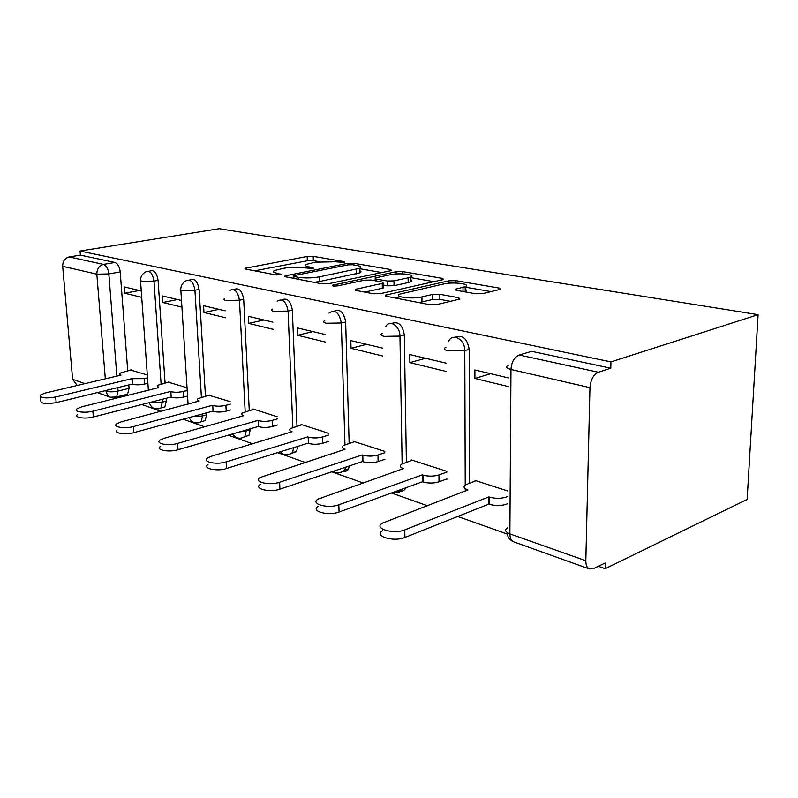 <?xml version="1.0" encoding="UTF-8"?>
<svg xmlns="http://www.w3.org/2000/svg" width="798" height="798" viewBox="0 0 798 798"><rect width="100%" height="100%" fill="white"/><g stroke="black" fill="none" stroke-linecap="round" stroke-linejoin="round"><path stroke-width="1.2" d="M343.689 262.372L344.487 262.133L343.888 261.574L313.205 256.338L307.16 256.467L244.976 268.308L245.644 269.076L275.829 274.921L281.305 274.542L276.786 273.175C273.415 272.467 272.647 271.589 274.472 270.532L283.958 268.248C291.17 267.071 297.913 266.921 304.198 267.829L312.686 268.467L313.554 268.208L312.996 267.629L308.956 266.901C305.484 266.213 304.646 265.355 306.442 264.328L315.4 262.193L335.26 261.764L343.689 262.372M201.734 421.593L205.176 420.636L206.562 414.85L202.542 415.948L201.166 421.743L198.323 422.86M475.548 293.744L482.77 293.604L500.476 289.295L499.239 288.078L455.788 280.667L448.925 280.806L385.574 295.14L386.501 296.317L429.753 304.676L437.204 304.537L459.857 299.041L458.75 297.754L439.828 294.272L432.636 294.412L421.913 296.906C411.977 299.41 392.885 296.906 399.948 294.093L443.638 283.978C452.995 281.654 472.037 283.978 465.214 286.681L455.488 289.185L456.606 290.362L475.548 293.744M758.1 314.671L610.959 361.903L80.049 251.041L219.201 228.697L758.1 314.671L747.137 499.438L605.123 568.715L598.33 566.311M390.471 270.771L391.499 270.462L390.541 269.534L353.833 263.27L347.559 263.4L284.896 275.938L285.634 276.806L321.863 283.819L328.636 283.679L390.471 270.771M402.701 271.609L442.561 278.412L443.648 279.47L380.476 293.634L373.384 293.774L356.147 290.442L355.28 289.365L382.232 283.43L383.289 283.1L382.352 282.063L371.26 280.048L364.526 280.178L337.694 285.854C333.873 286.273 332.078 286.073 332.327 285.245L396.147 271.739L402.701 271.609L402.731 273.864M118.832 396.397L120.777 397.085M141.815 404.536L161.016 411.339M183.191 419.199L204.827 426.87M228.268 435.169L252.727 443.838M277.564 452.646L305.305 462.471M331.709 471.827L363.28 483.019M391.449 493.004L427.529 505.782M457.703 516.476L507.229 534.032M610.959 361.903L610.779 368.207L598.38 372.247C593.453 374.621 590.64 379.758 589.951 387.648L585.822 560.745C585.812 565.004 586.979 567.737 589.303 568.944L593.363 568.705L605.283 562.949L605.123 568.715M80.049 251.041L80.389 255.111L114.922 262.472C117.775 263.589 119.53 266.731 120.209 271.919L127.72 370.701M128.807 384.915L129.067 388.337L118.044 391.05L116.628 396.945L114.603 397.604M105.316 378.821L96.837 274.173L62.673 266.313L72.628 379.299L84.927 383.648M62.673 266.313C62.683 261.275 64.867 258.143 69.227 256.936L103.56 264.417C106.393 265.534 108.159 268.707 108.847 273.923L116.867 376.087M80.389 255.111L69.227 256.936M77.137 385.334L72.628 379.299M181.505 300.477L162.363 295.938L162.812 302.482L177.555 299.539M187.041 387.738L168.188 382.152M225.236 310.831L203.58 305.704L203.979 312.507L218.961 309.345M230.163 401.623L208.847 395.259M272.946 322.133L248.378 316.317L248.727 323.399L263.929 319.998M277.125 416.736L252.956 408.955L252.986 409.494M325.185 334.512L297.265 327.898L297.554 335.28L312.946 331.609M328.457 433.254L301.036 424.436L301.055 425.005M382.621 348.118L350.821 340.586L351.03 348.297L366.591 344.317M384.786 451.389L353.614 441.354L353.624 441.962M446.072 363.15L409.743 354.541L409.873 362.621L425.553 358.292M446.86 471.369L411.339 459.937L411.349 460.586M508.486 377.933L474.9 369.983L474.91 378.452L490.65 373.713M507.787 490.989L475.019 480.436L475.019 481.124M455.379 337.205C462.73 334.651 467.319 338.711 469.164 349.394L469.473 483.219M391.778 323.509C398.352 321.035 402.531 324.866 404.317 335L406.382 462.301M334.172 311.14C340.088 308.696 343.918 312.307 345.664 321.973L349.145 443.389M281.754 299.908C287.1 297.464 290.642 300.876 292.347 310.133L296.996 426.212M233.964 289.564C238.811 287.28 242.053 290.542 243.689 299.33L249.275 410.531M250.193 428.815L250.243 429.793L246.163 430.98L244.866 436.616L241.495 438.082M189.375 280.048L190.353 279.869C194.712 278.123 197.625 281.315 199.091 289.435L205.455 396.147M206.443 412.865L206.562 414.85M148.637 271.28L150.154 271.011C154.094 269.664 156.727 272.776 158.074 280.327L165.066 382.92M166.114 398.292L166.303 401.075L162.343 402.102L160.917 407.968L158.523 408.825M141.266 290.941L124.338 286.931L124.807 293.235L139.321 290.482M147.301 374.94L130.603 370.033M446.391 479.109L446.92 479.289M124.807 293.235L141.725 297.345M400.536 491.089C402.95 491.319 404.746 490.201 405.913 487.748M343.798 471.299L345.893 471.249L347.679 470.202L349.634 465.833M292.108 453.234L296.627 451.399L297.794 446.361M244.896 436.706L248.936 435.419L250.243 429.793M162.024 407.678L164.867 406.93L166.303 401.075M610.779 368.207L531.687 351.339L524.914 353.324M125.256 394.801L127.62 394.212L129.067 388.337M162.812 302.482L181.924 307.13M203.979 312.507L225.615 317.774M248.727 323.399L273.265 329.365M297.554 335.28L325.434 342.063M351.03 348.297L382.791 356.028M409.873 362.621L446.132 371.449M474.91 378.452L508.436 386.611M319.08 261.644L313.355 260.647L307.31 260.776L254.662 270.821M381.793 272.577L359.808 268.746M352.586 264.746L348.167 264.846L294.282 275.559L293.365 275.829L293.893 276.447L298.252 277.285C304.836 278.273 311.858 278.133 319.3 276.856L359.798 268.288C361.813 267.17 360.876 266.243 356.995 265.505L352.586 264.746M314.053 282.302L319.459 281.534L319.3 276.856M359.858 270.741C361.324 271.39 361.344 272.098 359.918 272.836L319.459 281.534M410.721 277.624L434.032 281.694M364.766 292.108L382.332 288.258L383.379 287.928L383.369 287.12M408.107 277.834L410.711 277.036C416.666 274.552 399.359 272.637 390.332 274.721L376.227 277.704L375.15 278.033L376.077 279.021L387.18 281.026L393.963 280.886L408.107 277.834L408.177 282.572L410.78 281.764C412.207 281.056 412.197 280.387 410.751 279.739M408.177 282.572L394.052 285.684L387.269 285.814L383.329 285.086M464.735 291.819L465.224 291.619C466.92 290.821 466.92 290.043 465.214 289.285M418.79 302.552L421.972 301.983L421.913 296.906M450.551 301.335L439.868 299.33L432.686 299.459L421.972 301.983M399.998 296.806L394.98 297.953M490.999 291.629L465.214 287.13M147.899 383.23L144.618 384.038C139.929 385.015 135.909 385.075 132.568 384.207L131.81 378.691L144.229 378.631L147.51 377.843M131.421 369.833L119.65 373.235L120.987 375.11L45.237 393.055L40.329 395.11C40.06 398.012 45.167 398.641 55.641 397.005L131.81 378.691M132.219 384.087L56.159 402.621C45.695 404.277 40.598 403.628 40.858 400.696L40.489 396.835M187.57 396.057L183.769 397.035C178.981 398.092 174.792 398.152 171.211 397.214L170.832 391.609C174.423 392.536 178.612 392.476 183.41 391.439L187.211 390.461M169.026 381.943L157.266 385.444L158.732 387.609L81.556 406.87L76.827 408.905C73.276 411.738 84.738 413.384 92.857 411.17L170.443 391.479M170.822 397.085L93.346 417.005C85.246 419.239 73.795 417.563 77.336 414.701M230.622 409.933L226.223 411.14C221.335 412.267 216.956 412.327 213.096 411.309L212.757 405.494C216.627 406.491 221.006 406.431 225.894 405.314L230.303 404.127M209.714 395.04L198.024 398.631C196.976 399.559 197.375 400.347 199.211 401.005L121.047 421.903L116.558 423.878C112.368 427.02 124.807 429.065 133.356 426.581L212.338 405.354M212.677 411.17L133.815 432.656C125.276 435.159 112.857 433.085 117.037 429.903M277.495 424.985L272.397 426.481C267.42 427.698 262.841 427.758 258.662 426.641L258.372 420.586C262.552 421.683 267.14 421.623 272.128 420.416L277.225 418.95M253.874 409.254L242.303 412.945C241.036 414.012 241.475 414.93 243.619 415.708L164.139 438.292L159.949 440.177C155.002 443.678 168.568 446.222 177.605 443.419L257.914 420.436M258.203 426.491L178.024 449.743C168.996 452.576 155.45 449.992 160.398 446.451M328.726 441.384L322.831 443.229C317.754 444.556 312.946 444.606 308.417 443.389L308.178 437.075C312.716 438.282 317.524 438.222 322.611 436.915L328.517 435.09M301.973 424.736L290.592 428.506C289.046 429.743 289.524 430.82 292.048 431.738L211.35 456.257L207.56 457.992C201.665 461.882 216.557 465.074 226.143 461.892L307.679 436.915M307.918 443.219L226.512 468.496C216.946 471.718 202.064 468.476 207.949 464.526M384.945 459.289L378.122 461.593C372.955 463.03 367.908 463.079 362.96 461.743L362.412 461.563L362.242 454.98L362.791 455.159C367.738 456.476 372.796 456.426 377.973 455L384.816 452.725M354.561 441.663L343.449 445.513C341.564 446.93 342.113 448.197 345.085 449.294L260.008 477.543C252.976 481.852 269.445 485.882 279.619 482.241L362.242 454.98M362.412 461.563L279.928 489.154C269.774 492.835 253.315 488.745 260.338 484.376M446.92 478.92L439.01 481.822C433.763 483.398 428.446 483.438 423.03 481.962L422.431 481.753L422.341 474.87L422.95 475.069C428.366 476.526 433.693 476.476 438.95 474.93L446.87 472.057M412.307 460.247L401.564 464.167C399.269 465.803 399.888 467.279 403.409 468.606L318.063 499.119C309.654 503.867 328.028 508.974 338.841 504.775L422.341 474.87M422.431 481.753L339.07 512.017C328.267 516.276 309.933 511.079 318.322 506.281M507.718 503.678L506.401 504.206C501.084 505.932 495.458 505.972 489.503 504.326L488.835 504.107L488.845 496.885L489.523 497.104C495.478 498.73 501.124 498.69 506.441 496.974L507.757 496.456M476.007 480.755L465.733 484.735C462.95 486.6 463.658 488.336 467.857 489.932L382.661 523.059C372.626 528.246 393.274 534.75 404.776 529.862L488.845 496.885M488.835 504.107L404.895 537.473C393.424 542.421 372.806 535.817 382.831 530.57M343.908 262.323L343.888 261.574M280.826 274.712L280.796 273.943M313.025 268.397L312.996 267.629M589.951 387.648L510.969 369.474L509.872 533.892L585.822 560.745M120.209 271.919L108.847 273.923L96.837 274.173C96.877 268.946 99.112 265.694 103.56 264.417L114.922 262.472M117.775 387.609L118.044 391.05C113.406 392.018 109.506 392.077 106.314 391.21L106.254 390.412M104.957 390.731L106.314 391.21C106.643 394.142 107.969 396.137 110.284 397.214L111.441 397.574M469.164 349.394L464.785 350.611L465.224 485.064M465.234 488.675L465.244 491.398M404.317 335L399.958 336.108L402.142 463.847M345.664 321.973L341.335 323L344.945 444.765M292.347 310.133L288.078 311.08L292.836 427.449M243.689 299.33L239.47 300.208L245.176 411.668M246.113 429.992L246.163 430.98L239.49 431.918M199.091 289.435L194.941 290.243L201.415 397.214M202.423 413.963L202.542 415.948L192.478 416.666M158.074 280.327L153.984 281.086L161.086 383.908M162.154 399.309L162.343 402.102L150.393 402.332M146.074 271.739C150.004 270.402 152.637 273.514 153.984 281.086L141.515 281.335L140.468 279.928C140.787 276.068 142.652 273.345 146.074 271.739M186.213 280.647C190.552 278.911 193.465 282.103 194.941 290.243L181.914 290.502C180.139 290.063 179.75 289.524 180.767 288.866C181.126 285.095 182.942 282.362 186.213 280.647M229.754 290.402C234.592 288.128 237.824 291.39 239.47 300.208L225.844 300.467C223.769 299.948 223.34 299.32 224.567 298.562M277.165 301.155C282.552 298.133 286.193 301.445 288.078 311.08L273.784 311.34C271.35 310.731 270.881 309.993 272.367 309.115M293.664 447.648L292.497 452.695L288.477 454.641M328.956 313.095C334.98 309.055 339.11 312.357 341.335 323L326.312 323.26C323.439 322.532 322.911 321.664 324.726 320.656M345.454 467.229L344.586 470.122L339.808 472.735M385.793 326.492C389.614 319.13 400.117 326.133 399.958 336.108L384.127 336.377C380.716 335.499 380.107 334.472 382.312 333.315M401.703 489.274C400.486 491.817 398.631 492.925 396.127 492.585M448.476 341.674C452.027 332.207 465.144 339.25 464.785 350.611L448.047 350.881C443.987 349.813 443.289 348.616 445.952 347.28M531.687 351.339L519.219 355L598.38 372.247M508.565 365.185C505.314 366.731 506.112 368.157 510.969 369.474C511.528 362.003 514.281 357.175 519.219 355M507.029 532.456C507.498 537.054 509.673 540.166 513.543 541.782C511.169 540.575 509.942 537.942 509.872 533.892C505.184 531.957 504.416 529.922 507.568 527.787M589.303 568.944L514.151 542.002M309.026 268.657L308.956 266.901M276.866 275.031L276.786 273.175M246.472 269.245L246.412 267.889M307.31 260.776L307.16 256.467M313.355 260.647L313.205 256.338M286.283 276.936L286.223 275.529M347.609 264.956L347.559 263.4M353.883 264.976L353.833 263.27M390.571 270.751L390.541 269.534M293.973 278.422L293.893 276.447M298.332 279.27L298.252 277.285M356.367 273.923L356.247 269.355M442.581 279.789L442.561 278.412M356.447 290.502L356.407 289.016M382.332 288.258L382.232 283.43M333.195 286.003L333.165 284.986M396.187 273.963L396.147 271.739M376.117 280.926L376.077 279.021M387.269 285.814L387.18 281.026M394.052 285.684L393.963 280.886M456.336 290.312L456.326 288.916M463.03 291.509L463.01 287.37M432.686 299.459L432.636 294.412M439.868 299.33L439.828 294.272M458.75 299.36L458.75 297.754M386.631 296.337L386.601 294.811M448.945 283.22L448.925 280.806M455.798 283.041L455.788 280.667M499.239 289.654L499.239 288.078M132.568 384.207L132.169 378.811M144.618 384.038L144.229 378.631M56.159 402.621L55.641 397.005M171.211 397.214L170.832 391.609M183.769 397.035L183.41 391.439M93.346 417.005L92.857 411.17M213.096 411.309L212.757 405.494M226.223 411.14L225.894 405.314M133.815 432.656L133.356 426.581M258.662 426.641L258.372 420.586M272.397 426.481L272.128 420.416M178.024 449.743L177.605 443.419M308.417 443.389L308.178 437.075M322.831 443.229L322.611 436.915M226.512 468.496L226.143 461.892M362.96 461.743L362.791 455.159M378.122 461.593L377.973 455M279.928 489.154L279.619 482.241M423.03 481.962L422.95 475.069M439.01 481.822L438.95 474.93M339.07 512.017L338.841 504.775M489.503 504.326L489.523 497.104M404.895 537.473L404.776 529.862M164.867 406.93L160.917 407.968C155.191 410.082 151.311 408.307 149.276 402.621M148.398 390.182L140.548 281.026M205.176 420.636L201.166 421.743C195.729 424.197 191.72 422.81 189.136 417.583M248.936 435.419L244.866 436.616C239.819 439.409 235.729 438.501 232.597 433.913M296.627 451.399L292.497 452.695C287.958 455.788 283.889 455.488 280.268 451.808M348.766 468.715L344.586 470.122C340.776 473.374 336.906 473.803 332.985 471.399M188.089 404.187L180.847 290.163M392.377 492.665C395.828 493.214 398.89 492.097 401.564 489.334M127.62 394.212L116.628 396.945L110.284 397.214L97.346 392.586M76.558 385.135L77.396 385.434M245.006 268.896L244.976 268.308M284.926 276.617L284.896 275.938M293.464 278.322L293.385 276.308M359.918 272.836L359.798 268.288M355.3 290.213L355.28 289.365M383.379 287.928L383.289 283.1M332.347 285.794L332.327 285.245M410.78 281.764L410.711 277.036M375.21 280.766L375.17 278.781M455.488 290.073L455.488 289.185M465.224 291.619L465.214 286.681M385.584 296.058L385.574 295.14M119.81 375.389L119.75 374.591M157.445 387.928L157.386 387.04M198.193 401.514L198.133 400.526"/></g></svg>
